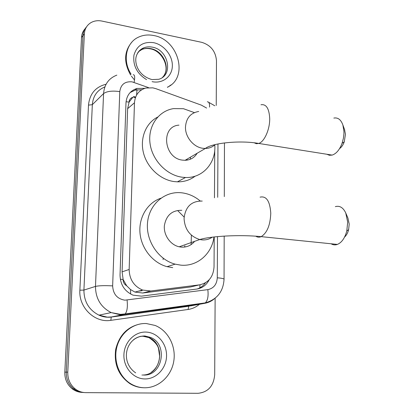 <?xml version="1.0" encoding="UTF-8"?>
<svg xmlns="http://www.w3.org/2000/svg" width="414" height="414" viewBox="0 0 414 414"><rect width="100%" height="100%" fill="white"/><g stroke="black" fill="none" stroke-linecap="round" stroke-linejoin="round"><path stroke-width="0.62" d="M206.607 108.059L201.333 105.13L155.876 88.668L152.833 87.846L145.8 88.047C138.876 90.164 135.099 95.075 134.472 102.786L129.158 269.473C129.442 279.429 133.929 286.291 142.623 290.064L150.789 290.985L199.455 284.863C208.475 282.933 213.334 276.919 214.038 266.833L214.219 236.943M126.694 285.795L123.087 279.424C123.118 282.281 124.324 284.402 126.694 285.795L130.508 289.541L134.923 292.067L142.664 293.019L190.419 286.985L193.612 286.24M129.054 102.134L132.822 97.3C130.513 97.999 129.261 99.614 129.054 102.134L126.068 101.72M129.044 102.449L127.631 108.675L122.078 271.863L123.098 279.077M214.457 197.82L214.747 150.065M83.975 392.524C80.223 392.41 76.823 391.214 73.775 388.932C68.626 384.746 66.131 379.152 66.281 372.139L82.935 35.676C83.136 32.23 84.327 29.306 86.505 26.915C84.327 29.306 83.136 32.23 82.935 35.676L66.281 372.139C66.131 379.152 68.626 384.746 73.775 388.932C76.823 391.214 80.223 392.41 83.975 392.524M138.354 291.171L142.059 290.711M82.396 392.42C78.665 392.301 75.286 391.111 72.259 388.844C67.135 384.684 64.656 379.12 64.812 372.155L81.517 37.498C81.718 34.067 82.903 31.159 85.067 28.778M144.843 88.322L136.977 88.461C130.265 90.619 126.601 95.437 125.985 102.91L120.034 274.958C120.267 284.651 124.604 291.384 133.049 295.156L141.433 296.145L196.743 289.055C202.332 288.165 206.482 285.07 209.184 279.766M130.105 92.576L135.161 90.097L141.759 89.724M215.13 298.235L214.695 374.634C213.686 385.957 208.164 392.177 198.125 393.3L85.869 392.638C81.988 392.586 78.469 391.38 75.312 389.02C70.137 384.808 67.622 379.177 67.777 372.129L84.368 33.839C84.72 28.918 86.868 25.213 90.801 22.723C94.128 20.798 97.864 20.25 102.01 21.088L201.815 42.352C210.778 45.183 215.668 51.326 216.481 60.791L216.227 105.461M205.473 282.793C203.305 285.846 200.495 287.921 197.048 289.013M131.088 74.153C122.218 60.573 126.094 42.492 138.633 37.089C143.337 34.952 148.419 34.445 153.884 35.563C178.667 39.656 188.825 77.827 167.354 87.219M134.514 80.011L131.367 76.119M130.648 75.043C123.569 62.41 124.003 51.403 131.947 42.026M171.018 84.911L167.582 87.302M144.641 387.773C139.678 387.711 135.011 386.35 130.648 383.706C119.035 376.636 113.131 360.558 116.971 346.596C120.743 332.602 133.427 322.889 146.328 323.536L155.09 325.44C168.043 330.579 176.198 346.109 173.802 361.024C171.515 375.953 158.8 387.934 144.641 387.773M143.42 387.737C138.649 387.582 134.162 386.231 129.965 383.685C118.554 375.601 113.803 364.17 115.697 349.38C119.263 335.066 127.579 326.568 140.641 323.888M344.495 129.411L345.452 134.26L344.272 141.805C343.118 144.962 341.55 147.224 339.573 148.6M326.874 154.262L329.394 155.266L332.142 155.095C336.292 153.749 339.609 149.801 342.083 143.26L343.418 138.224L343.92 133.919L343.936 131.388L342.89 125.012C340.95 119.636 337.933 117.322 333.834 118.078M178.962 125.142C160.461 126.161 163.633 158.371 182.621 160.14L185.089 160.296C190.399 160.058 194.42 157.708 197.157 153.242M214.783 144.926C216.268 162.733 202.793 178.31 185.493 177.492L182.346 177.239C166.557 175.272 151.969 159.995 149.982 143.016C147.85 126.037 158.546 110.9 173.518 108.618L183.454 108.706L194.383 112.608M195.185 176.147C190.073 180.043 184.147 181.943 177.404 181.834L174.315 181.596C160.389 179.857 147.208 167.732 143.492 152.968C139.709 138.209 145.883 123.056 157.677 117.064M190.404 157.191L190.399 159.209M187.097 159.121L187.03 160.14M345.954 213.448L347.951 218.162L349.204 224.057L348.629 229.651C347.807 232.896 346.456 235.359 344.588 237.036M331.107 243.774C333.084 244.995 335.18 245.212 337.4 244.415C341.752 242.547 344.883 238.066 346.787 230.976L347.688 222.163L345.731 212.92C343.118 207.523 339.646 205.432 335.324 206.638M181.813 210.302C171.986 210.183 166.169 215.337 164.358 225.765C163.566 235.235 170.449 244.953 179.21 246.801L181.218 247.111C186.673 247.458 191.139 245.538 194.621 241.352M213.986 236.968C211.952 253.792 197.318 266.725 180.923 265.162L175.153 264.153C158.51 259.816 145.832 240.974 147.503 222.872C148.993 204.728 164.11 191.382 180.499 192.696L182.093 192.852C188.737 193.726 194.766 196.427 200.179 200.956M172.71 267.641L167.039 266.663C152.849 262.931 141.257 248.545 139.979 232.875C138.643 217.2 147.674 202.622 160.88 198.213M177.88 210.783L184.132 217.065M191.377 235.136L191.108 244.607M184.929 245.807L184.541 247.06M130.653 294.064L130.508 289.541M136.599 94.961L136.998 89.714M199.833 287.854L200.009 284.785M123.087 279.424L120.319 279.259M127.631 108.675L134.472 102.786M190.419 286.985L199.455 284.863M142.664 293.019L150.789 290.985M122.078 271.863L129.158 269.473M163.121 259.63L163.152 258.217M64.812 372.155L67.777 372.129M81.517 37.498L84.368 33.839M148.512 87.608L132.061 81.848C124.883 81.247 120.79 84.497 119.781 91.597L112.644 285.888C113.131 294.142 117.209 298.903 124.878 300.176L207.828 289.64C213.676 288.367 216.827 284.423 217.288 277.804L217.495 236.601M214.204 298.944C211.223 301.387 207.849 302.882 204.081 303.426L124.138 314.474L119.781 314.661L111.18 312.586C100.83 307.26 95.598 298.535 95.484 286.405L103.567 93.59C104.333 84.425 108.758 78.272 116.846 75.131M199.434 304.285C196.101 307.116 192.293 308.849 188.018 309.481L110.823 320.338C94.806 323.137 78.582 307.524 79.871 290.198L88.492 105.125L92.332 104.67L103.567 93.59C106.812 91.24 112.215 90.578 119.781 91.597M112.644 285.888C104.576 285.463 98.858 285.634 95.484 286.405L83.918 290.085C83.99 301.713 89.01 310.07 98.977 315.163L107.273 317.14L111.48 316.953L124.138 314.474L125.126 313.936C127.15 311.54 127.797 306.929 127.077 300.098M88.492 105.125C89.657 93.838 95.52 86.878 106.082 84.244M104.877 86.919C97.254 90.076 93.067 95.991 92.332 104.67L83.918 290.085L79.871 290.198M110.823 320.338L111.262 317.067C107.035 317.579 102.941 316.943 98.977 315.163L111.18 312.586L120.49 314.366L125.126 313.936L205.277 302.882L204.081 303.426L190.564 305.915M191.641 305.718L111.262 317.067L188.862 306.225L188.018 309.481M193.861 304.839L195.025 304.295M217.697 197.328L217.966 143.963M217.288 277.804C221.371 278.136 223.627 278.591 224.057 279.181C223.317 291.596 217.055 299.498 205.277 302.882C207.73 300.533 208.578 296.119 207.828 289.64M224.186 236.083L224.057 279.383M209.562 107.112C209.727 103.531 208.982 101.761 207.321 101.803M134.095 82.402C135.104 77.19 134.804 74.639 133.189 74.748M135.59 97.161L133.789 96.524M185.86 305.946L185.902 305.553M137.469 53.318C138.907 50.865 140.92 49.069 143.508 47.941C146.235 46.792 149.169 46.534 152.305 47.155C168.488 49.68 173.72 75.286 158.738 79.286L152.15 79.581M146.546 79.623C136.993 73.671 132.791 65.526 133.945 55.181C136.827 45.54 143.41 41.374 153.697 42.694C163.985 44.769 172.622 55.538 172.353 65.857C172.234 76.202 163.121 83.747 152.673 81.765L152.098 81.651M138.592 51.61L142.028 49.426C144.745 48.288 147.669 48.024 150.789 48.64C163.732 50.731 171.246 69.252 162.438 77.413M133.386 339.873C136.755 337.208 140.491 335.935 144.605 336.049L150.546 337.42C168.348 344.096 162.733 376.191 143.565 375.037M144.874 378.945C133.365 378.908 123.393 367.477 123.91 354.757C124.257 342.036 134.798 331.5 146.101 332.08C157.413 332.473 166.868 343.563 166.552 355.926C166.402 368.289 156.378 379.172 144.874 378.945M140.284 336.359L142.985 336.24L148.905 337.601C166.112 344.05 161.517 374.955 142.97 375.017M142.38 375.037L141.935 375.037M198.715 111.475C190.6 112.887 186.191 118.073 185.477 127.031C185.115 136.905 193.452 147.115 202.756 148.284L205.328 148.471C209.173 148.388 212.449 147.089 215.166 144.574M260.965 104.768C266.212 103.898 269.121 108.437 269.7 118.378C269.975 129.256 264.386 141.805 258.745 143.446L256.369 143.705L254.212 142.799M202.234 201.075C191.449 200.914 185.394 206.695 184.064 218.411C184.747 229.372 189.979 236.41 199.76 239.53L201.851 239.866C205.701 240.198 209.184 239.302 212.299 237.175M260.075 197.152C266.357 195.744 269.928 201.08 270.777 213.163C270.321 225.087 267.123 232.911 261.187 236.642C259.273 237.481 257.472 237.336 255.785 236.203M134.923 292.067L142.623 290.064M72.259 388.844L75.312 389.02M135.161 90.097L136.977 88.461M224.305 196.593L224.471 142.923M214.783 105.772L208.594 102.253M135.383 97.725L133.225 96.959M164.001 75.472C170.102 66.933 161.76 50.663 150.432 48.868C147.384 48.226 144.584 48.412 142.028 49.426L143.508 47.941C137.158 51.559 134.71 56.785 136.159 63.621C137.396 69.655 141.961 76.756 151.741 79.498M130.648 383.706L129.965 383.685M135.683 372.869C119.304 361.707 125.944 336.07 144.838 335.966L150.546 337.42L148.905 337.601C154.577 341.41 157.791 345.116 158.552 348.707L159.659 356.557C159.157 363.301 156.368 368.543 151.296 372.279M344.272 141.805L342.083 143.26M185.089 160.296L205.328 148.471C212.372 142.851 240.425 140.139 258.745 143.446L332.142 155.095M185.493 177.492L177.404 181.834M344.784 130.198L342.89 125.012M348.629 229.651L346.787 230.976M179.21 246.801L199.76 239.53C210.726 236.135 239.897 234.459 261.187 236.642L337.4 244.415M175.153 264.153L167.039 266.663"/></g></svg>
